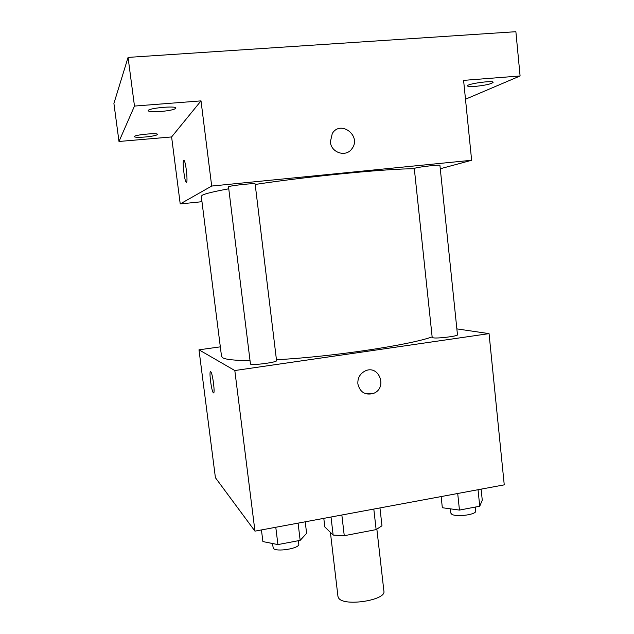 <?xml version="1.0" encoding="UTF-8"?>
<svg xmlns="http://www.w3.org/2000/svg" width="634" height="634" viewBox="0 0 634 634"><rect width="100%" height="100%" fill="white"/><g stroke="black" fill="none" stroke-linecap="round" stroke-linejoin="round"><path stroke-width="0.95" d="M330.401 532.394L337.97 596.531L338.77 598.258C344.428 606.77 386.375 600.16 383.903 591.213L376.873 529.263M373.806 509.078L376.136 529.612L381.969 525.776L379.956 507.929M376.136 529.612L344.262 535.698L333.143 535.072L324.814 526.941L323.8 518.358M341.853 515.006L344.262 535.698M331.019 517.019L333.143 535.072M456.852 328.887L489.052 333.627L504.252 484.851L254.955 531.141L215.417 477.711L198.981 349.817L220.323 346.853M489.052 333.627L234.818 370.533L254.955 531.141M357.869 383.919C357.544 378.165 359.866 373.901 364.827 371.144C378.981 363.781 388.135 388.317 373.236 393.5C365.089 395.426 359.961 392.232 357.869 383.919M228.573 188.829C213.943 191.523 205.178 193.647 202.286 195.217L201.279 196.247L221.535 356.403L222.835 357.838C226.108 359.613 235.103 360.516 249.836 360.556M276.44 359.716C330.425 356.974 409.001 345.221 432.142 336.892M234.818 370.533L198.981 349.817M433.014 337.795C437.143 338.754 458.327 336.155 457.471 334.8L439.925 165.371C440.559 164.46 419.003 166.869 415.04 168.153L414.295 168.509L432.198 337.423L433.014 337.795M250.462 364.106C252.538 365.596 277.534 362.268 276.551 360.643L255.13 183.939C255.795 182.861 230.285 185.556 228.509 186.753L250.462 364.106M210.686 371.714L210.805 371.817C212.802 373.592 215.417 395.545 213.293 392.684C211.368 390.972 208.752 369.963 210.686 371.714M364.827 371.144C378.981 363.781 388.127 388.317 373.236 393.492L365.16 393.548M255.193 184.462C309.44 176.173 389.886 168.398 414.327 168.81M440.273 168.755L471.633 160.275L211.693 186.047L180.222 203.934L201.969 201.699M211.693 186.047L201.018 100.877L134.479 106.068L128.068 57.401L515.878 31.7L520.094 75.969L463.597 80.375L471.633 160.275M330.362 141.921L332.279 133.512C340.68 119.557 361.887 136.088 351.949 148.689C346.132 157.533 331.146 152.905 330.362 141.921M128.068 57.401L113.906 103.429L118.994 141.477L171.608 136.944L180.222 203.934M201.018 100.877L171.608 136.944M183.694 160.347L184.09 160.45C186.103 162.344 188.219 185.152 186.127 182.148C184.399 180.603 182.212 161.123 183.694 160.347M332.279 133.512C340.672 119.557 361.887 136.088 351.949 148.689L351.949 148.689M475.286 86.39C470.436 86.747 467.844 86.581 467.52 85.907C466.584 83.854 493.545 80.106 493.101 82.365C491.35 83.981 485.414 85.321 475.286 86.39M465.491 99.221L520.094 75.969M160.774 111.513C153.198 112.036 149.006 111.774 148.19 110.728C147.128 108.255 176.347 105.466 175.887 108.073C174.952 109.492 169.912 110.633 160.774 111.513M145.035 137.015C138.553 137.507 134.971 137.388 134.281 136.659C133.441 134.931 157.977 132.561 157.565 134.4C156.788 135.391 152.612 136.262 145.035 137.015M134.479 106.068L118.994 141.477M305.223 521.806L306.61 533.337L300.167 540.358L277.922 544.59L262.896 541.579L261.438 529.937M298.083 523.137L300.167 540.358M275.782 527.274L277.922 544.59M272.485 543.504L273.254 548.244C275.632 552.42 300.088 548.458 298.788 544.123L298.376 540.699M481.127 489.147L482.268 500.202L479.74 506.225L459.452 510.085L442.334 507.731L441.145 496.573M478.036 489.725L479.74 506.225M457.708 493.498L459.452 510.085M450.37 508.833L450.822 513.088L451.701 514.198C456.004 517.407 476.8 514.618 475.714 510.988L475.31 507.073M213.801 392.612L213.293 392.684M186.626 182.101L186.127 182.148"/></g></svg>
